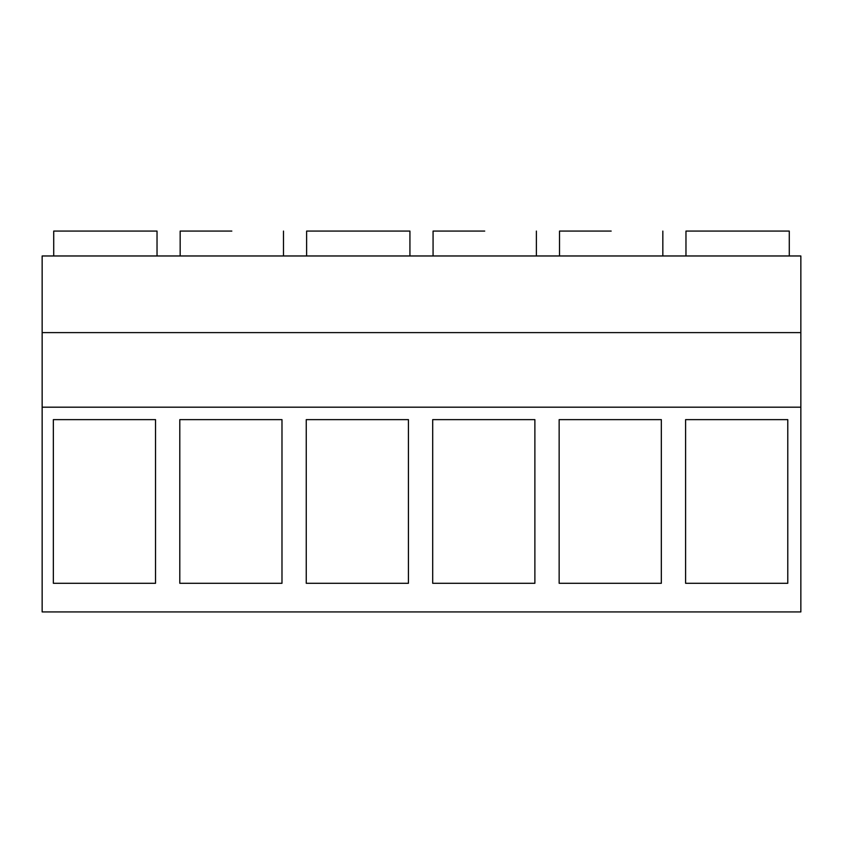 <?xml version="1.0" encoding="UTF-8"?>
<svg xmlns="http://www.w3.org/2000/svg" width="843" height="843" viewBox="0 0 843 843"><rect width="100%" height="100%" fill="white"/><g stroke="black" fill="none" stroke-linecap="round" stroke-linejoin="round"><path stroke-width="1.26" d="M42.15 407.19L42.15 255.966L800.85 255.966L800.85 611.923L42.15 611.923L42.15 407.19L800.85 407.19M42.15 332.606L800.85 332.606M155.533 583.293L53.351 583.293L53.351 419.635L155.533 419.635L155.533 583.293M408.434 419.635L408.434 583.293L306.251 583.293L306.251 419.635L408.434 419.635M281.983 419.635L281.983 583.293L179.801 583.293L179.801 419.635L281.983 419.635M559.151 583.293L559.151 419.635L661.333 419.635L661.333 583.293L559.151 583.293M534.884 419.635L534.884 583.293L432.701 583.293L432.701 419.635L534.884 419.635M685.601 419.635L787.784 419.635L787.784 583.293L685.601 583.293L685.601 419.635M53.72 255.966L53.72 231.077L157.03 231.077L105.375 231.077M231.825 231.077L180.17 231.077L180.17 255.966M559.52 255.966L559.52 231.077L611.175 231.077M433.07 255.966L433.07 231.077L484.725 231.077M358.275 231.077L409.93 231.077L306.62 231.077L306.62 255.966M737.625 231.077L789.28 231.077L685.97 231.077L685.97 255.966M157.03 255.966L157.03 231.077M283.48 255.966L283.48 231.077M662.83 255.966L662.83 231.077M536.38 255.966L536.38 231.077M409.93 255.966L409.93 231.077M789.28 255.966L789.28 231.077"/></g></svg>
